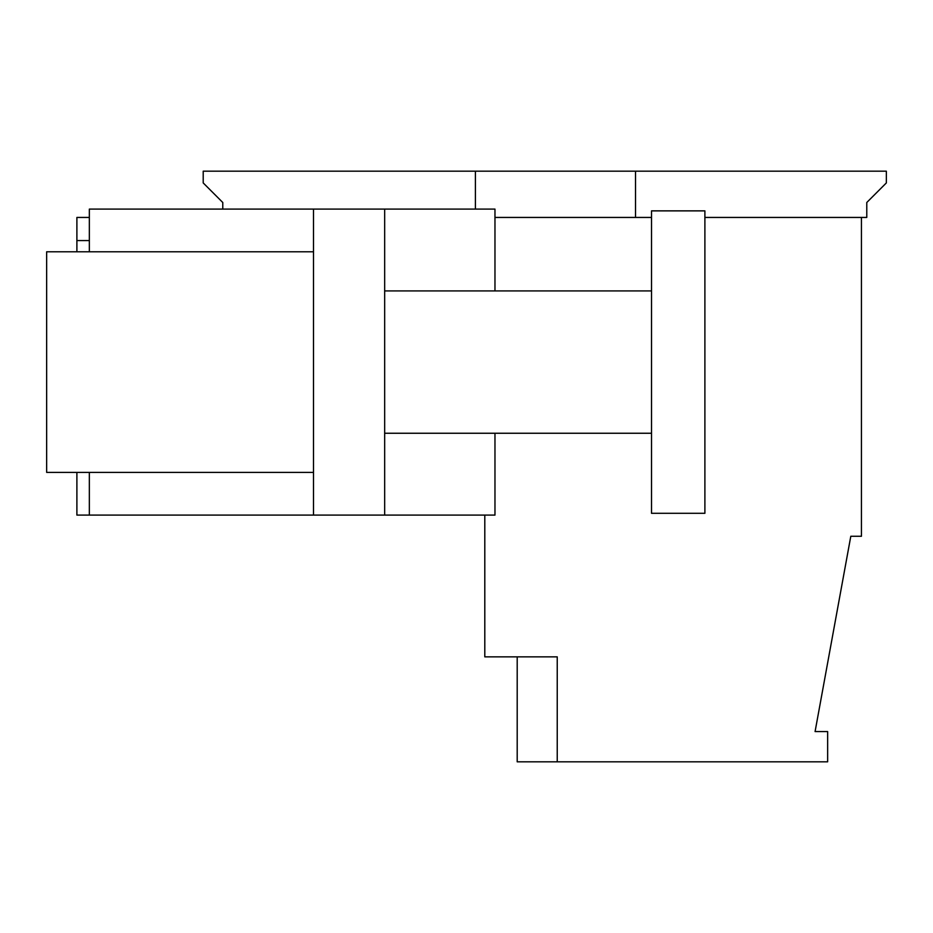 <?xml version="1.0" encoding="UTF-8"?>
<svg xmlns="http://www.w3.org/2000/svg" width="933" height="933" viewBox="0 0 933 933"><rect width="100%" height="100%" fill="white"/><g stroke="black" fill="none" stroke-linecap="round" stroke-linejoin="round"><path stroke-width="1.4" d="M76.891 251.793L76.891 240.562L89.346 240.562M89.346 217.436L76.891 217.436L76.891 240.562M494.968 433.25L494.968 515.086L76.891 515.086L76.891 472.39M704.893 217.436L861.439 217.436L861.439 536.265L850.803 536.265L815.08 731.577L827.641 731.577L827.641 761.818L557.234 761.818L557.234 656.855L484.798 656.855L484.798 515.086M517.197 656.855L517.197 761.818L557.234 761.818M313.5 472.39L46.65 472.39L46.65 251.793L313.5 251.793M494.968 217.436L651.514 217.436M313.5 515.086L313.5 209.097L384.664 209.097L384.664 515.086M494.968 290.921L494.968 209.097L384.664 209.097M313.5 209.097L89.346 209.097L89.346 251.793M89.346 515.086L89.346 472.39M635.513 217.436L635.513 171.182L203.207 171.182L203.207 182.926L222.777 202.496L222.777 209.097M861.439 217.436L866.78 217.436L866.78 202.496L886.35 182.926L886.35 171.182L635.513 171.182M475.398 209.097L475.398 171.182M651.514 210.87L651.514 513.302L704.893 513.302L704.893 210.87L651.514 210.87M651.514 433.25L384.664 433.25M651.514 290.921L384.664 290.921"/></g></svg>

